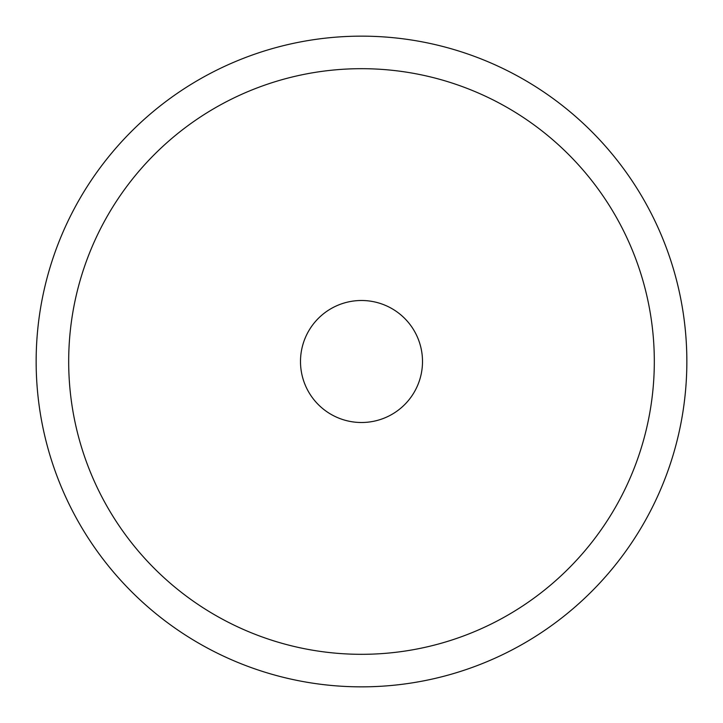 <?xml version="1.0" encoding="UTF-8"?>
<svg xmlns="http://www.w3.org/2000/svg" width="723" height="723" viewBox="0 0 723 723"><rect width="100%" height="100%" fill="white"/><g stroke="black" fill="none" stroke-linecap="round" stroke-linejoin="round"><path stroke-width="0.54" stroke-dasharray="3.62 2.71" d="M686.85 361.5A325.35 325.35 0 0 1 361.5 686.85A325.35 325.35 0 0 1 36.15 361.5A325.35 325.35 0 0 1 361.5 36.15A325.35 325.35 0 0 1 686.85 361.5A325.35 325.35 0 0 0 361.5 36.15A325.35 325.35 0 0 0 36.15 361.5A325.35 325.35 0 0 0 361.5 686.85A325.35 325.35 0 0 0 686.85 361.5A325.35 325.35 0 0 0 361.5 36.15A325.35 325.35 0 0 0 36.15 361.5A325.35 325.35 0 0 0 361.5 686.85A325.35 325.35 0 0 0 686.85 361.5A325.35 325.35 0 0 1 361.5 686.85A325.35 325.35 0 0 1 36.15 361.5A325.35 325.35 0 0 0 361.5 686.85A325.35 325.35 0 0 0 686.85 361.5A325.35 325.35 0 0 0 361.5 36.15A325.35 325.35 0 0 0 36.15 361.5A325.35 325.35 0 0 1 361.5 36.15A325.35 325.35 0 0 1 686.85 361.5M300.497 361.5A61.003 61.003 0 0 0 361.5 422.503A61.003 61.003 0 0 0 422.503 361.5A61.003 61.003 0 0 0 361.5 300.497A61.003 61.003 0 0 0 300.497 361.5A61.003 61.003 0 0 0 361.5 422.503A61.003 61.003 0 0 0 422.503 361.5A61.003 61.003 0 0 1 361.5 422.503A61.003 61.003 0 0 1 300.497 361.5A61.003 61.003 0 0 1 361.5 300.497A61.003 61.003 0 0 1 422.503 361.5A61.003 61.003 0 0 0 361.5 300.497A61.003 61.003 0 0 0 300.497 361.5A61.003 61.003 0 0 0 361.5 422.503A61.003 61.003 0 0 0 422.503 361.5A61.003 61.003 0 0 1 361.5 422.503A61.003 61.003 0 0 1 300.497 361.5A61.003 61.003 0 0 1 361.5 300.497A61.003 61.003 0 0 1 422.503 361.5A61.003 61.003 0 0 0 361.5 300.497A61.003 61.003 0 0 0 300.497 361.5"/><path stroke-width="1.08" d="M36.15 361.5A325.35 325.35 0 0 0 361.5 686.85A325.35 325.35 0 0 0 686.85 361.5A325.35 325.35 0 0 0 361.5 36.15A325.35 325.35 0 0 0 36.15 361.5M654.315 361.5A292.815 292.815 0 0 1 361.5 654.315A292.815 292.815 0 0 1 68.685 361.5A292.815 292.815 0 0 1 361.5 68.685A292.815 292.815 0 0 1 654.315 361.5M422.503 361.5A61.003 61.003 0 0 1 361.5 422.503A61.003 61.003 0 0 1 300.497 361.5A61.003 61.003 0 0 1 361.5 300.497A61.003 61.003 0 0 1 422.503 361.5"/></g></svg>
